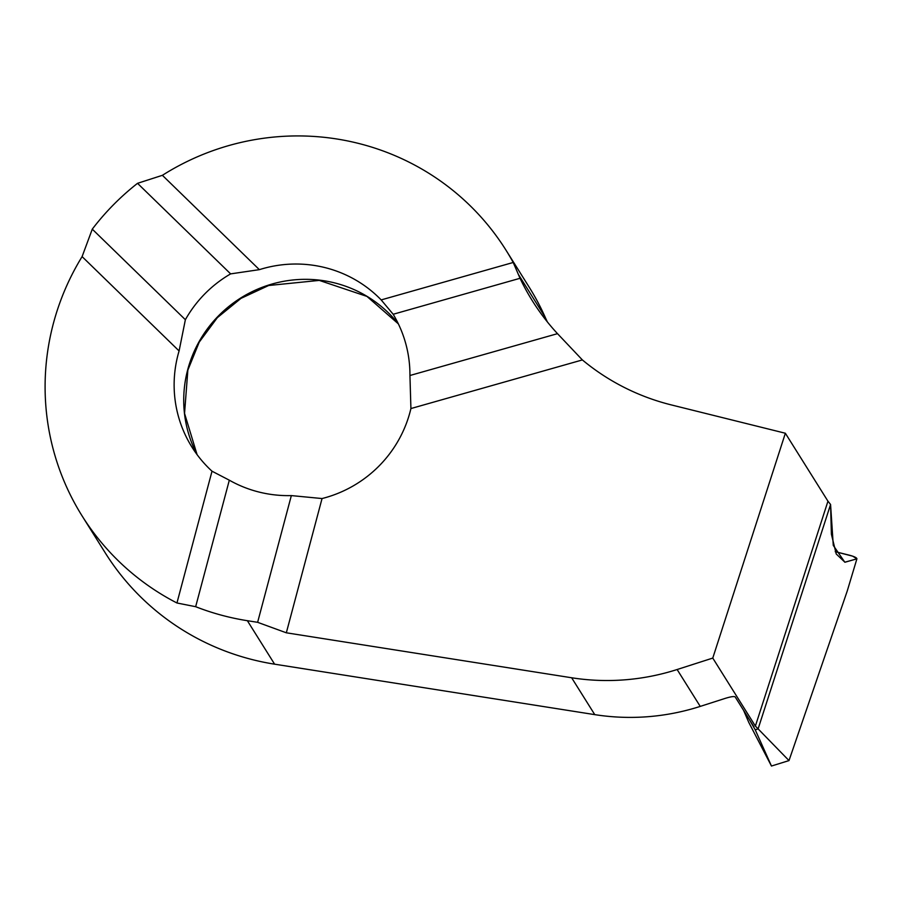 <?xml version="1.0" encoding="UTF-8"?>
<svg xmlns="http://www.w3.org/2000/svg" width="902" height="902" viewBox="0 0 902 902"><rect width="100%" height="100%" fill="white"/><g stroke="black" fill="none" stroke-linecap="round" stroke-linejoin="round"><path stroke-width="1.35" d="M830.573 504.477L833.279 545.394L844.813 562.205L856.9 558.845C856.832 557.774 854.419 556.579 849.684 555.271L835.218 551.674L852.694 556.162L856.9 558.845L844.937 562.239L836.233 553.997L831.396 534.266L830.573 504.477L758.108 728.884L830.573 504.477L827.957 501.208L755.38 726.076L758.108 728.884L755.233 729.808L758.108 728.884L789.002 760.589L771.458 766.035L748.728 722.299M827.957 501.208L785.36 433.242L671.336 404.919A227.541 223.797 147.9 0 1 582.376 359.932L557.504 333.661A227.541 223.797 147.9 0 1 532.439 300.941A227.541 223.797 147.9 0 1 520.037 278.29L513.215 262.471L381.174 299.915A120.53 118.545 -32.1 0 0 259.37 269.653L230.63 273.881A120.53 118.545 -32.1 0 0 185.372 319.714L179.092 350.946A120.53 118.545 -32.1 0 0 191.968 447.144A120.53 118.545 -32.1 0 0 212.015 471.205L229.322 480.191A120.53 118.545 -32.1 0 0 291.346 495.593L322.048 498.547A120.53 118.545 -32.1 0 0 410.917 408.55L409.936 375.503A120.53 118.545 -32.1 0 0 393.171 314.268L381.174 299.915M785.36 433.242L712.772 658.077L755.38 726.076M547.345 321.89A227.541 223.797 147.9 0 1 545.158 317.154A250.158 246.043 -32.1 0 0 529.181 287.174L506.078 250.305A250.158 246.043 -32.1 0 0 162.394 175.315L259.37 269.653M162.394 175.315L137.532 183.32A250.158 246.043 -32.1 0 0 92.275 229.153L82.105 256.608A250.158 246.043 -32.1 0 0 82.127 515.967L105.241 552.847A250.158 246.043 -32.1 0 0 274.603 664.176L594.756 714.632A227.417 223.673 -32.1 0 0 700.234 706.401L725.377 698.328C730.755 696.682 734.002 696.197 735.13 696.863L753.914 726.843L749.472 719.762L755.233 729.808L771.458 766.035M212.015 471.205L176.95 602.987L195.655 606.696A250.158 246.043 -32.1 0 0 247.362 620.7L257.622 622.312L286.329 632.798L571.642 677.763A227.417 223.673 -32.1 0 0 677.12 669.521L712.772 658.077M557.504 333.661L409.936 375.503M520.037 278.29L393.171 314.268M137.532 183.32L230.63 273.881M92.275 229.153L185.372 319.714M195.655 606.696L229.322 480.191M257.622 622.312L291.346 495.593M286.329 632.798L322.048 498.547M582.376 359.932L410.917 408.55M82.105 256.608L179.092 350.946M513.215 262.471A250.158 246.043 -32.1 0 0 506.078 250.305M82.127 515.967A250.158 246.043 -32.1 0 0 176.95 602.987M856.9 558.845L847.215 591.092L789.002 760.589M518.763 275.02L545.158 317.154M571.642 677.763L594.756 714.632M247.362 620.7L274.603 664.176M677.12 669.521L700.234 706.401M187.729 369.64A120.53 118.545 147.9 0 1 279.721 282.1A120.53 118.545 147.9 0 1 398.357 323.863L366.945 296.408L319.252 280.398L268.661 285.506L240.981 298.37L217.337 317.662L199.241 342.106L187.853 370.124L184.549 413.409L197.076 454.619A120.53 118.545 147.9 0 1 187.729 369.64M743.609 710.404L748.626 722.051"/></g></svg>
